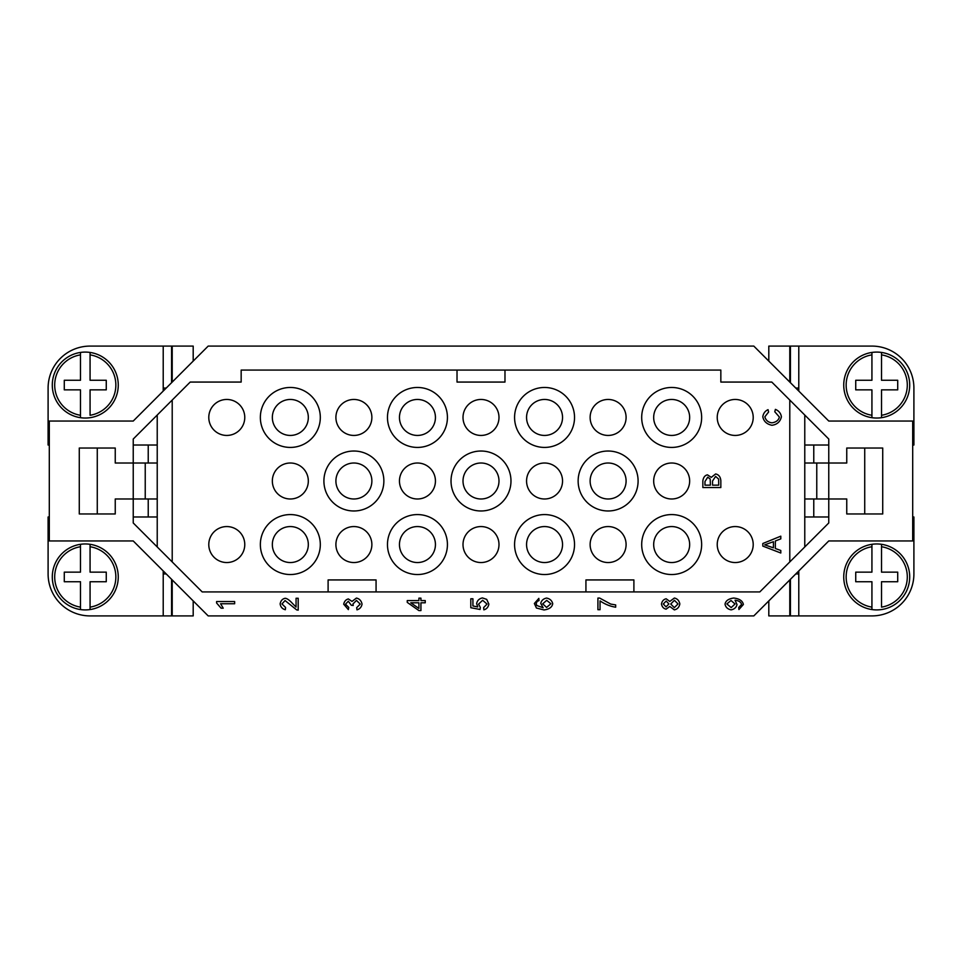 <?xml version="1.0" encoding="UTF-8"?>
<svg xmlns="http://www.w3.org/2000/svg" width="962" height="962" viewBox="0 0 962 962"><rect width="100%" height="100%" fill="white"/><g stroke="black" fill="none" stroke-linecap="round" stroke-linejoin="round"><path stroke-width="1.44" d="M828.763 463.023L816.762 463.023L816.762 498.977L828.763 498.977L828.763 522.967L759.812 591.919L202.188 591.919L133.237 522.967L133.237 498.989L145.238 498.977L145.238 463.023L133.237 463.023L133.237 439.033L190.199 382.07L241.161 382.07L241.161 370.081L720.839 370.081L720.839 382.07L771.801 382.07L828.763 439.033L828.763 463.011L846.752 463.011L846.752 448.027L882.719 448.027L882.719 513.973L846.752 513.973L846.752 498.989L828.763 498.989L828.763 463.023L846.752 463.023L846.752 448.027L864.73 448.027L864.73 513.973L846.752 513.973L846.752 498.977L828.763 498.977M871.933 609.559L871.933 607.13A30.58 30.58 0 0 1 871.933 546.729L871.933 544.312A32.973 32.973 0 0 1 909.703 576.935A32.973 32.973 0 0 1 871.933 609.559A32.973 32.973 0 0 1 871.933 544.312L871.933 572.137L855.735 572.137L855.735 581.733L871.933 581.733L871.933 609.559M881.517 546.729L881.517 544.312L881.517 546.729A30.58 30.58 0 0 1 881.517 607.13L881.517 581.733L897.714 581.733L897.714 572.137L881.517 572.137L881.517 546.729M871.933 352.441A32.973 32.973 0 0 0 871.933 417.688L871.933 389.863L855.735 389.863L855.735 380.267L871.933 380.267L871.933 354.87A30.58 30.58 0 0 0 871.933 415.271L871.933 417.688A32.973 32.973 0 0 0 909.703 385.065A32.973 32.973 0 0 0 881.517 352.441L881.517 354.87L881.517 352.441A32.973 32.973 0 0 0 871.933 352.441L871.933 354.87L871.933 352.441M881.517 417.688L881.517 415.271A30.58 30.58 0 0 0 881.517 354.87L881.517 380.267L897.714 380.267L897.714 389.863L881.517 389.863L881.517 417.688A32.973 32.973 0 0 0 881.517 352.441M80.483 544.312L80.483 546.729A30.58 30.58 0 0 0 80.483 607.13L80.483 581.733L64.286 581.733L64.286 572.137L80.483 572.137L80.483 544.312A32.973 32.973 0 0 0 80.483 609.559L80.483 607.13L80.483 609.559A32.973 32.973 0 0 0 118.254 576.935A32.973 32.973 0 0 0 90.067 544.312L90.067 572.137L106.265 572.137L106.265 581.733L90.067 581.733L90.067 607.13A30.58 30.58 0 0 0 90.067 546.729L90.067 544.312A32.973 32.973 0 0 0 52.297 576.935A32.973 32.973 0 0 0 80.483 609.559M90.067 609.559L90.067 607.13L90.067 609.559M90.067 354.87A30.58 30.58 0 0 1 90.067 415.271L90.067 389.863L106.265 389.863L106.265 380.267L90.067 380.267L90.067 352.441A32.973 32.973 0 0 1 90.067 417.688A32.973 32.973 0 0 1 52.297 385.065A32.973 32.973 0 0 1 90.067 352.441L90.067 354.87M80.483 417.688L80.483 389.863L64.286 389.863L64.286 380.267L80.483 380.267L80.483 354.87A30.58 30.58 0 0 0 80.483 415.271L80.483 417.688A32.973 32.973 0 0 1 80.483 352.441L80.483 354.87L80.483 352.441M768.806 600.913L768.806 615.908L789.79 615.908L789.79 579.93M308.321 481A17.989 17.989 0 0 1 290.332 498.989A17.989 17.989 0 0 1 272.342 481A17.989 17.989 0 0 1 290.332 463.011A17.989 17.989 0 0 1 308.321 481M371.873 481A17.989 17.989 0 0 0 353.884 463.011A17.989 17.989 0 0 0 335.906 481A17.989 17.989 0 0 0 353.884 498.989A17.989 17.989 0 0 0 371.873 481M323.905 481A29.978 29.978 0 0 0 353.884 510.978A29.978 29.978 0 0 0 383.862 481A29.978 29.978 0 0 0 353.884 451.022A29.978 29.978 0 0 0 323.905 481M399.458 481A17.989 17.989 0 0 1 417.448 463.011A17.989 17.989 0 0 1 435.437 481A17.989 17.989 0 0 1 417.448 498.989A17.989 17.989 0 0 1 399.458 481M498.989 481A17.989 17.989 0 0 0 481 463.011A17.989 17.989 0 0 0 463.011 481A17.989 17.989 0 0 0 481 498.989A17.989 17.989 0 0 0 498.989 481M526.563 481A17.989 17.989 0 0 1 544.552 463.011A17.989 17.989 0 0 1 562.542 481A17.989 17.989 0 0 1 544.552 498.989A17.989 17.989 0 0 1 526.563 481M626.094 481A17.989 17.989 0 0 0 608.116 463.011A17.989 17.989 0 0 0 590.127 481A17.989 17.989 0 0 0 608.116 498.989A17.989 17.989 0 0 0 626.094 481M653.679 481A17.989 17.989 0 0 1 671.668 463.011A17.989 17.989 0 0 1 689.658 481A17.989 17.989 0 0 1 671.668 498.989A17.989 17.989 0 0 1 653.679 481M451.022 481A29.978 29.978 0 0 0 481 510.978A29.978 29.978 0 0 0 510.978 481A29.978 29.978 0 0 0 481 451.022A29.978 29.978 0 0 0 451.022 481M578.138 481A29.978 29.978 0 0 0 608.116 510.978A29.978 29.978 0 0 0 638.095 481A29.978 29.978 0 0 0 608.116 451.022A29.978 29.978 0 0 0 578.138 481M244.769 417.448A17.989 17.989 0 0 1 226.779 435.437A17.989 17.989 0 0 1 208.79 417.448A17.989 17.989 0 0 1 226.779 399.458A17.989 17.989 0 0 1 244.769 417.448M308.321 417.448A17.989 17.989 0 0 0 290.332 399.458A17.989 17.989 0 0 0 272.342 417.448A17.989 17.989 0 0 0 290.332 435.437A17.989 17.989 0 0 0 308.321 417.448M260.353 417.448A29.978 29.978 0 0 0 290.332 447.426A29.978 29.978 0 0 0 320.31 417.448A29.978 29.978 0 0 0 290.332 387.47A29.978 29.978 0 0 0 260.353 417.448M335.906 417.448A17.989 17.989 0 0 1 353.884 399.458A17.989 17.989 0 0 1 371.873 417.448A17.989 17.989 0 0 1 353.884 435.437A17.989 17.989 0 0 1 335.906 417.448M399.458 417.448A17.989 17.989 0 0 0 417.448 435.437A17.989 17.989 0 0 0 435.437 417.448A17.989 17.989 0 0 0 417.448 399.458A17.989 17.989 0 0 0 399.458 417.448M463.011 417.448A17.989 17.989 0 0 1 481 399.458A17.989 17.989 0 0 1 498.989 417.448A17.989 17.989 0 0 1 481 435.437A17.989 17.989 0 0 1 463.011 417.448M526.563 417.448A17.989 17.989 0 0 0 544.552 435.437A17.989 17.989 0 0 0 562.542 417.448A17.989 17.989 0 0 0 544.552 399.458A17.989 17.989 0 0 0 526.563 417.448M626.094 417.448A17.989 17.989 0 0 1 608.116 435.437A17.989 17.989 0 0 1 590.127 417.448A17.989 17.989 0 0 1 608.116 399.458A17.989 17.989 0 0 1 626.094 417.448M689.658 417.448A17.989 17.989 0 0 0 671.668 399.458A17.989 17.989 0 0 0 653.679 417.448A17.989 17.989 0 0 0 671.668 435.437A17.989 17.989 0 0 0 689.658 417.448M717.231 417.448A17.989 17.989 0 0 1 735.221 399.458A17.989 17.989 0 0 1 753.21 417.448A17.989 17.989 0 0 1 735.221 435.437A17.989 17.989 0 0 1 717.231 417.448M208.79 544.552A17.989 17.989 0 0 1 226.779 526.563A17.989 17.989 0 0 1 244.769 544.552A17.989 17.989 0 0 1 226.779 562.542A17.989 17.989 0 0 1 208.79 544.552M272.342 544.552A17.989 17.989 0 0 0 290.332 562.542A17.989 17.989 0 0 0 308.321 544.552A17.989 17.989 0 0 0 290.332 526.563A17.989 17.989 0 0 0 272.342 544.552M335.906 544.552A17.989 17.989 0 0 1 353.884 526.563A17.989 17.989 0 0 1 371.873 544.552A17.989 17.989 0 0 1 353.884 562.542A17.989 17.989 0 0 1 335.906 544.552M435.437 544.552A17.989 17.989 0 0 0 417.448 526.563A17.989 17.989 0 0 0 399.458 544.552A17.989 17.989 0 0 0 417.448 562.542A17.989 17.989 0 0 0 435.437 544.552M498.989 544.552A17.989 17.989 0 0 1 481 562.542A17.989 17.989 0 0 1 463.011 544.552A17.989 17.989 0 0 1 481 526.563A17.989 17.989 0 0 1 498.989 544.552M526.563 544.552A17.989 17.989 0 0 0 544.552 562.542A17.989 17.989 0 0 0 562.542 544.552A17.989 17.989 0 0 0 544.552 526.563A17.989 17.989 0 0 0 526.563 544.552M626.094 544.552A17.989 17.989 0 0 1 608.116 562.542A17.989 17.989 0 0 1 590.127 544.552A17.989 17.989 0 0 1 608.116 526.563A17.989 17.989 0 0 1 626.094 544.552M689.658 544.552A17.989 17.989 0 0 0 671.668 526.563A17.989 17.989 0 0 0 653.679 544.552A17.989 17.989 0 0 0 671.668 562.542A17.989 17.989 0 0 0 689.658 544.552M753.21 544.552A17.989 17.989 0 0 1 735.221 562.542A17.989 17.989 0 0 1 717.231 544.552A17.989 17.989 0 0 1 735.221 526.563A17.989 17.989 0 0 1 753.21 544.552M387.47 417.448A29.978 29.978 0 0 0 417.448 447.426A29.978 29.978 0 0 0 447.426 417.448A29.978 29.978 0 0 0 417.448 387.47A29.978 29.978 0 0 0 387.47 417.448M514.574 417.448A29.978 29.978 0 0 0 544.552 447.426A29.978 29.978 0 0 0 574.53 417.448A29.978 29.978 0 0 0 544.552 387.47A29.978 29.978 0 0 0 514.574 417.448M701.647 417.448A29.978 29.978 0 0 0 671.668 387.47A29.978 29.978 0 0 0 641.69 417.448A29.978 29.978 0 0 0 671.668 447.426A29.978 29.978 0 0 0 701.647 417.448M260.353 544.552A29.978 29.978 0 0 0 290.332 574.53A29.978 29.978 0 0 0 320.31 544.552A29.978 29.978 0 0 0 290.332 514.574A29.978 29.978 0 0 0 260.353 544.552M447.426 544.552A29.978 29.978 0 0 0 417.448 514.574A29.978 29.978 0 0 0 387.47 544.552A29.978 29.978 0 0 0 417.448 574.53A29.978 29.978 0 0 0 447.426 544.552M574.53 544.552A29.978 29.978 0 0 0 544.552 514.574A29.978 29.978 0 0 0 514.574 544.552A29.978 29.978 0 0 0 544.552 574.53A29.978 29.978 0 0 0 574.53 544.552M641.69 544.552A29.978 29.978 0 0 0 671.668 574.53A29.978 29.978 0 0 0 701.647 544.552A29.978 29.978 0 0 0 671.668 514.574A29.978 29.978 0 0 0 641.69 544.552M710.401 485.161L704.966 485.161L704.966 481.565L707.731 477.176L710.197 479.004L710.401 485.161M718.71 485.161L712.529 485.161L712.529 481.012L715.608 476.418L718.626 479.064L718.71 485.161M702.849 487.542L702.849 480.796C703.39 477.356 704.93 475.372 707.455 474.843L711.267 477.356L715.62 473.965C718.746 474.603 720.478 476.851 720.839 480.687L720.839 487.542L702.849 487.542M773.412 547.823L764.694 544.853L773.412 541.702L773.412 547.823M762.806 546.091L762.806 543.518L780.795 536.171L780.795 538.876L775.348 540.969L775.348 548.508L780.795 550.48L780.795 553.006L762.806 546.091M775.396 409.367C778.859 410.822 780.867 413.299 781.409 416.811C780.254 421.741 777.104 424.555 771.981 425.276C766.81 424.242 763.756 421.416 762.806 416.774C763.311 413.419 765.055 411.051 768.037 409.668L768.602 412.013L764.85 416.823C765.872 420.418 768.241 422.414 771.969 422.823C776.166 422.174 778.631 420.25 779.364 417.015L774.783 411.76L775.396 409.367M789.79 400.06L789.79 561.94M172.21 561.94L172.21 400.06M663.287 603.968L666.029 606.878L668.915 603.944L666.149 601.058L663.287 603.968M670.73 604.016L674.338 607.611L678.018 603.944L674.422 600.312L670.73 604.016M666.113 609.162C663.588 608.609 662.036 606.89 661.471 604.004C662.06 601.082 663.624 599.338 666.161 598.785L669.768 601.442L674.386 598.039C677.356 598.689 679.172 600.661 679.833 603.968C679.172 607.262 677.332 609.247 674.326 609.884L669.768 606.445L666.113 609.162M542.7 603.835L546.596 607.419L550.913 603.751L546.717 600.348L542.7 603.835M539.021 600.577L537.121 601.418L536.171 603.631L536.76 605.483L543.145 607.756L540.752 603.39C541.402 600.504 543.35 598.737 546.584 598.063C549.915 598.749 551.972 600.625 552.717 603.703C552.14 607.166 549.242 609.259 543.999 609.956L536.423 608.02L534.367 603.499L538.84 598.388L539.021 600.577M418.903 602.789L418.903 608.417L410.786 602.789L418.903 602.789M420.935 602.789L420.935 610.581L418.903 610.581L407.251 602.38L407.251 600.577L418.903 600.577L418.903 598.148L420.935 598.148L420.935 600.577L425.24 600.577L425.24 602.789L420.935 602.789M298.196 598.256L298.196 610.148L296.657 609.884L285.077 600.565L281.962 603.944L285.57 607.455L285.341 609.74C282.335 608.958 280.603 607.01 280.134 603.895C280.736 600.733 282.407 598.857 285.125 598.292C287.025 598.388 289.514 600.156 292.616 603.595L296.068 607.07L296.068 598.256L298.196 598.256M234.644 603.751L220.575 603.751L223.232 608.176L221.092 608.176L216.582 602.982L216.582 601.551L234.644 601.551L234.644 603.751M356.698 607.635L360.233 604.112L356.469 600.408L352.982 603.932L353.222 605.483L351.286 605.254L348.316 601.226L345.502 604.172L348.749 607.419L348.352 609.619L343.699 604.208C344.324 601.334 345.875 599.579 348.352 598.941L352.008 601.43L356.433 598.063C359.475 598.773 361.351 600.793 362.049 604.124C361.484 607.106 359.8 609.018 356.974 609.848L356.698 607.635M483.658 607.539L487.049 604.088L482.647 600.276L478.571 604.112L480.327 607.395L480.05 609.463L470.803 607.719L470.803 598.785L472.919 598.785L472.919 605.952L477.741 606.926L476.623 603.523C477.284 600.48 479.22 598.617 482.443 597.931L486.688 599.362L488.864 604.076C488.323 607.118 486.652 609.042 483.85 609.86L483.658 607.539M597.919 609.704L597.919 598.063L599.639 598.063L610.726 604.076L615.668 604.918L615.668 607.202C610.245 606.373 605.038 604.28 600.047 600.901L600.047 609.704L597.919 609.704M735.04 603.992L731 600.492L726.851 603.932L731.168 607.587L735.04 603.992M738.732 607.407L741.582 604.425C740.92 602.044 738.744 600.649 735.052 600.228L736.988 604.533C736.351 607.431 734.391 609.199 731.108 609.86C727.705 609.187 725.685 607.311 725.035 604.208C725.613 600.805 728.511 598.749 733.717 598.039C739.417 598.689 742.64 600.841 743.385 604.485L738.924 609.523L738.732 607.407M49.302 540.957L49.302 421.043L133.237 421.043L208.189 346.092L753.811 346.092L828.763 421.043L912.697 421.043L912.697 540.957L828.763 540.957L753.811 615.908L208.189 615.908L133.237 540.957L49.302 540.957M115.248 513.973L79.281 513.973L79.281 448.027L115.248 448.027L115.248 463.011L133.237 463.011L115.248 463.023L115.248 448.027L97.27 448.027L97.27 513.973L115.248 513.973L115.248 498.977L115.248 513.973M133.237 498.989L115.248 498.989L133.237 498.977L133.237 463.023M789.79 382.07L789.79 346.092L768.806 346.092L768.806 361.087M171.561 382.732L171.561 346.092L172.21 346.092L172.21 382.07M804.773 546.957L804.773 415.043M813.768 463.023L813.768 445.021M813.768 516.979L813.768 498.977M148.232 516.979L148.232 498.977M148.232 463.023L148.232 445.021M912.697 516.979L913.9 516.979L913.9 573.941A41.967 41.967 0 0 1 871.933 615.908L798.785 615.908L798.785 570.935M789.79 615.908L798.785 615.908M798.785 391.065L798.785 346.092L790.439 346.092L790.439 382.732M172.21 579.93L172.21 615.908L171.561 615.908L171.561 579.268M172.21 615.908L193.194 615.908L193.194 600.913M193.194 361.087L193.194 346.092L172.21 346.092M163.215 388.059L166.222 388.059M171.561 346.092L90.067 346.092A41.967 41.967 0 0 0 48.1 388.059L48.1 445.021L49.302 445.021M163.215 573.941L166.222 573.941M171.561 615.908L163.215 615.908L163.215 570.935M157.227 415.043L157.227 546.957M145.238 463.023L157.227 463.023M157.227 498.977L145.238 498.977M157.227 516.979L133.237 516.979M49.302 516.979L48.1 516.979L48.1 573.941A41.967 41.967 0 0 0 90.067 615.908L163.215 615.908M133.237 445.021L157.227 445.021M163.215 391.065L163.215 346.092M798.785 388.059L795.778 388.059M798.785 573.941L795.778 573.941M790.439 615.908L790.439 579.268M804.773 498.977L816.762 498.977M816.762 463.023L804.773 463.023M804.773 516.979L828.763 516.979M790.439 346.092L789.79 346.092M828.763 445.021L804.773 445.021M798.785 346.092L871.933 346.092A41.967 41.967 0 0 1 913.9 388.059L913.9 445.021L912.697 445.021M633.898 591.919L633.898 579.93L585.93 579.93L585.93 591.919M376.07 591.919L376.07 579.93L328.102 579.93L328.102 591.919M457.022 370.081L457.022 382.07L504.978 382.07L504.978 370.081"/></g></svg>
